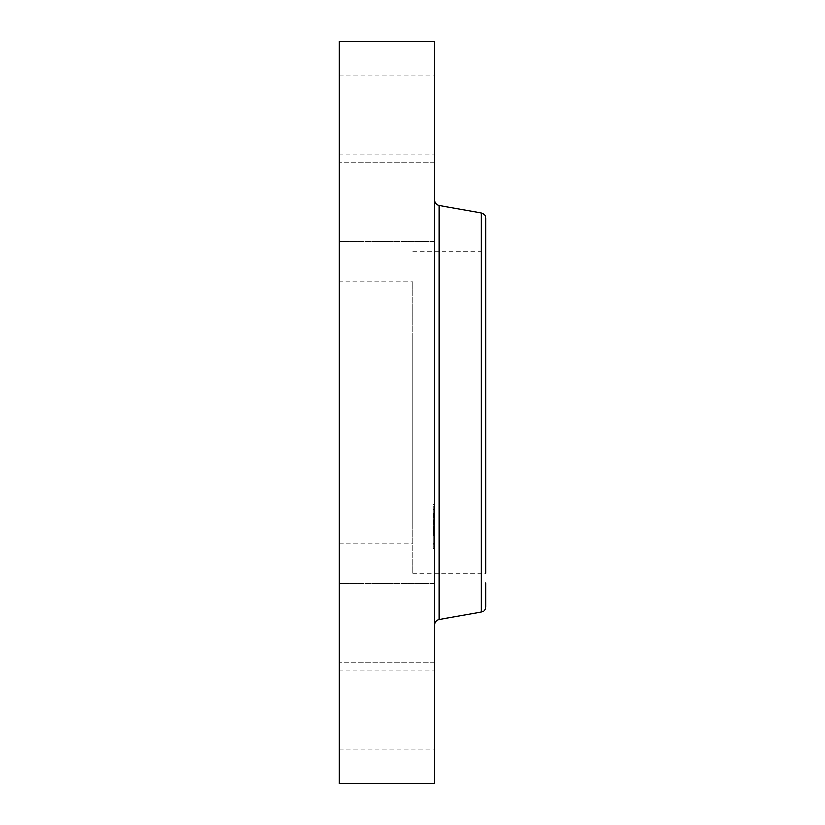<?xml version="1.0" encoding="UTF-8"?>
<svg xmlns="http://www.w3.org/2000/svg" width="825" height="825" viewBox="0 0 825 825"><rect width="100%" height="100%" fill="white"/><g stroke="black" fill="none" stroke-linecap="round" stroke-linejoin="round"><path stroke-width="0.62" stroke-dasharray="4.12 3.09" d="M412.954 335.476L412.954 573.148L412.954 335.476M412.954 527.02L412.954 281.995L412.954 527.02M485.853 489.524L485.853 251.852L485.853 573.148L412.954 573.148M339.147 297.98L339.147 543.005L339.147 282.006L412.954 281.995M412.954 251.852L485.853 251.852L485.853 573.148M485.853 583.038L485.853 606.818M485.853 218.182L485.853 241.962M339.147 215.047L339.147 637.209L339.147 215.047M339.147 41.25L339.147 783.75M339.147 393.515L339.147 452.1L339.147 393.515M339.147 239.848L339.147 162.257L339.147 239.848M339.147 149.356L339.147 75.003L339.147 149.356M339.147 213.005L339.147 162.257L339.147 213.005M339.147 585.152L339.147 662.743L339.147 585.152M339.147 675.644L339.147 749.997L339.147 675.644M339.147 611.995L339.147 662.743L339.147 611.995M434.548 41.25L434.548 738.303M434.548 431.485L434.548 372.9L434.548 452.1L434.548 377.747L434.548 452.1L339.147 452.1L434.548 452.1M434.548 239.848L434.548 162.257L434.548 241.457L434.548 163.855L434.548 241.457L339.147 241.457L434.548 241.457M434.548 149.356L434.548 75.003L434.548 154.203L339.147 154.203M434.548 162.257L339.147 162.257L434.548 162.257L434.548 190.709M434.548 393.515L434.548 372.9L339.147 372.9L434.548 372.9M434.548 585.152L434.548 662.743L434.548 583.543L434.548 661.145L434.548 583.543L339.147 583.543L434.548 583.543M434.548 675.644L434.548 749.997L434.548 670.797L339.147 670.797M434.548 662.743L339.147 662.743L434.548 662.743L434.548 634.291M434.548 598.929L434.548 200.073L434.548 598.929M434.548 505.921L434.548 548.78L434.548 505.921M433.197 505.921L433.197 548.78L433.197 504.23L434.548 504.23M433.197 510.283L433.197 544.046L433.197 510.283M433.197 517.636L433.197 520.235L433.197 517.636M433.197 543.654L433.197 546.253L433.197 543.654M433.197 532.878L433.197 535.477L433.197 532.878M433.197 509.355L433.197 506.756L433.197 509.355M434.548 542.716L434.548 508.953L434.548 542.716M434.548 520.132L434.548 517.533L434.548 520.132M434.548 546.15L434.548 543.551L434.548 546.15M434.548 535.373L434.548 532.775L434.548 535.373M434.548 506.859L434.548 509.458L434.548 506.859M434.548 523.957L434.548 513.222L434.548 523.957L433.197 523.957L433.197 513.222L433.197 523.957M434.548 515.604L433.197 515.604M434.548 515.501L433.197 515.543M434.548 515.45L433.197 515.47M434.548 517.77L433.197 518.038L433.197 516.079L433.197 517.77M434.548 517.12L433.197 517.1L434.548 517.12M434.548 516.801L433.197 516.801M434.548 516.533L433.197 516.533M434.548 516.151L433.197 516.151L434.548 516.151M434.548 516.089L433.197 516.11M434.548 516.44L433.197 516.44M434.548 516.357L433.197 516.337M434.548 519.832L434.548 523.762L434.548 519.832L433.197 519.832L433.197 525.226L433.197 519.832M434.548 523.762L433.197 523.762M434.548 523.741L433.197 523.741M434.548 524.762L433.197 524.762M434.548 524.267L433.197 524.298M434.548 524.246L434.548 520.369L434.548 526.03L434.548 524.257L433.197 524.246L433.197 526.03L433.197 521.482L433.197 526.618L433.197 520.369L433.197 524.257L434.548 524.246L433.197 524.257M434.548 524.535L433.197 524.556L434.548 524.545M434.548 524.618L433.197 524.618L434.548 524.587M434.548 522.029L434.548 526.618L434.548 522.029L433.197 522.029M434.548 524.783L434.548 534.115L434.548 524.783L433.197 524.783L433.197 534.115L433.197 524.783M434.548 527.577L433.197 527.381L433.197 532.981L433.197 527.577M434.548 527.216L433.197 527.216M434.548 526.958L433.197 526.824L434.548 526.958M434.548 526.793L433.197 526.824M434.548 528.371L433.197 528.361M434.548 527.938L433.197 527.928M434.548 527.711L433.197 527.711L434.548 527.711M434.548 527.526L433.197 527.526M434.548 530.166L434.548 534.352L434.548 530.166L433.197 530.166L433.197 534.352L433.197 530.166M434.548 532.981L433.197 532.981M434.548 532.383L434.548 531.62L434.548 532.383L433.197 532.403L434.548 532.383M434.548 531.31L434.548 529.825L434.548 531.31L433.197 531.31M434.548 529.567L433.197 529.567M434.548 529.114L434.548 530.403L434.548 528.856L433.197 529.114M434.548 533.765L433.197 533.796L434.548 533.765M434.548 533.888L433.197 533.888L434.548 533.857M434.548 533.95L433.197 533.95L434.548 533.919M434.548 535.033L433.197 535.033M434.548 534.672L434.548 529.702L434.548 534.631L433.197 534.631L433.197 529.702L433.197 535.239L433.197 530.929L433.197 534.631L434.548 534.672L433.197 534.631M434.548 534.456L433.197 534.456M434.548 534.27L433.197 534.311L434.548 534.311M434.548 534.249L433.197 534.249L434.548 534.249M434.548 534.528L433.197 534.538L434.548 534.548M434.548 534.518L433.197 534.518L434.548 534.507M434.548 533.579L434.548 535.188L434.548 533.29L433.197 533.29L433.197 535.188L433.197 533.579L434.548 533.579M434.548 523.947L433.197 523.947M434.548 523.597L433.197 523.597M434.548 523.452L433.197 523.452M434.548 523.318L433.197 523.318M434.548 523.184L433.197 523.184M434.548 523.05L433.197 523.05M434.548 522.916L433.197 522.916M434.548 522.782L433.197 522.782M434.548 522.648L433.197 522.648M434.548 522.524L433.197 522.524L434.548 522.555M434.548 522.39L433.197 522.39L434.548 522.4M434.548 522.256L433.197 522.256M434.548 522.132L433.197 522.132M434.548 521.988L433.197 521.988L434.548 521.947M434.548 521.843L433.197 521.854M434.548 521.689L433.197 521.72M434.548 521.534L433.197 521.534M434.548 521.359L433.197 521.359L434.548 521.338M434.548 521.194L433.197 521.194L434.548 521.183M434.548 521.008L433.197 521.008L434.548 521.008M434.548 520.822L433.197 520.822L434.548 520.853M434.548 520.627L433.197 520.627M434.548 520.462L433.197 520.462M434.548 520.307L433.197 520.307M434.548 520.142L433.197 520.142M434.548 519.987L433.197 519.987M434.548 525.226L433.197 525.226M434.548 521.122L433.197 521.122L434.548 521.132M434.548 518.234L433.197 518.234M434.548 517.595L433.197 517.595L434.548 517.584M434.548 517.419L433.197 517.419M434.548 517.254L433.197 517.254L434.548 517.296M434.548 516.966L433.197 516.966L434.548 516.945M434.548 516.842L433.197 516.842L434.548 516.842M434.548 516.728L433.197 516.728M434.548 516.636L433.197 516.636M434.548 516.481L433.197 516.481L434.548 516.491M434.548 516.388L433.197 516.388L434.548 516.398M434.548 516.264L433.197 516.264M434.548 516.202L433.197 516.202M434.548 517.502L433.197 517.502M434.548 518.038L433.197 518.038M434.548 517.956L433.197 517.956M434.548 517.399L433.197 517.399M434.548 517.234L433.197 517.234M434.548 517.058L433.197 517.058M434.548 515.976L433.197 515.976M434.548 515.852L433.197 515.852M434.548 515.749L433.197 515.749M434.548 515.656L433.197 515.656L434.548 515.677M434.548 515.584L433.197 515.584M434.548 515.388L433.197 515.388M434.548 515.192L433.197 515.192M434.548 514.975L433.197 514.975M434.548 514.759L433.197 514.759M434.548 514.532L433.197 514.532M434.548 514.295L433.197 514.295M434.548 514.037L433.197 514.037M434.548 513.779L433.197 513.779M434.548 513.501L433.197 513.501M434.548 513.222L433.197 513.222M434.548 524.659L433.197 524.659M434.548 524.7L433.197 524.7M434.548 524.329L433.197 524.329M434.548 524.37L433.197 524.37M434.548 524.422L433.197 524.422M434.548 524.483L433.197 524.483L434.548 524.494M434.548 522.586L433.197 522.586M434.548 522.761L433.197 522.761M434.548 522.411L433.197 522.411M434.548 522.225L433.197 522.225L434.548 522.235M434.548 522.05L433.197 522.05L434.548 522.06M434.548 521.503L433.197 521.503L434.548 521.482M434.548 521.317L433.197 521.317M434.548 520.884L433.197 520.884M434.548 520.761L433.197 520.761M434.548 526.618L433.197 526.618M434.548 526.03L433.197 526.03M434.548 520.369L433.197 520.369M434.548 521.018L433.197 521.018M434.548 521.617L433.197 521.617M434.548 522.71L433.197 522.71M434.548 522.864L433.197 522.864M434.548 522.937L433.197 522.937M434.548 534.115L433.197 534.115M434.548 533.816L433.197 533.816M434.548 533.342L433.197 533.342M434.548 533.136L433.197 533.136M434.548 532.94L433.197 532.94M434.548 532.754L433.197 532.733M434.548 532.579L433.197 532.579L434.548 532.599M434.548 532.238L433.197 532.238L434.548 532.218M434.548 532.084L433.197 532.084M434.548 531.929L433.197 531.929M434.548 531.785L433.197 531.785L434.548 531.785M434.548 531.62L433.197 531.62L434.548 531.599M434.548 531.434L433.197 531.434M434.548 531.248L433.197 531.248M434.548 531.042L433.197 531.042M434.548 530.826L433.197 530.826M434.548 530.599L433.197 530.599M434.548 530.351L433.197 530.351M434.548 530.093L433.197 530.093L434.548 530.124M434.548 529.825L433.197 529.805M434.548 529.32L433.197 529.32L434.548 529.341M434.548 528.443L433.197 528.443M434.548 528.103L433.197 528.103L434.548 528.083M434.548 529.846L433.197 529.846M434.548 530.403L433.197 530.403M434.548 528.856L433.197 528.856M434.548 530.289L433.197 530.289M434.548 530.65L433.197 530.65L434.548 530.619M434.548 530.991L433.197 530.991M434.548 531.888L433.197 531.888M434.548 532.146L433.197 532.146M434.548 532.806L433.197 532.806L434.548 532.775M434.548 532.496L433.197 532.496M434.548 532.259L433.197 532.259M434.548 532.022L433.197 532.022L434.548 532.042M434.548 531.537L433.197 531.537M434.548 531.393L433.197 531.393M434.548 531.083L433.197 531.083M434.548 530.908L433.197 530.908M434.548 530.733L433.197 530.733M434.548 530.537L433.197 530.537M434.548 530.341L433.197 530.341M434.548 529.97L433.197 529.97M434.548 529.609L433.197 529.609M434.548 529.403L433.197 529.403M434.548 529.186L433.197 529.186M434.548 531.981L433.197 531.981M434.548 534.352L433.197 534.352M434.548 533.672L433.197 533.672M434.548 529.258L433.197 529.258M434.548 530.238L433.197 530.238M434.548 528.639L433.197 528.639M434.548 528.505L433.197 528.505L434.548 528.536M434.548 528.258L433.197 528.258M434.548 528.144L433.197 528.144M434.548 528.041L433.197 528.052M434.548 527.856L433.197 527.856L434.548 527.825M434.548 527.783L433.197 527.804M434.548 527.639L433.197 527.629M434.548 527.392L433.197 527.381M434.548 527.453L433.197 527.453M434.548 528.217L433.197 528.217L434.548 528.227M434.548 527.495L433.197 527.495M434.548 527.268L433.197 527.268M434.548 527.165L433.197 527.165M434.548 527.072L433.197 527.072L434.548 527.072M434.548 526.928L433.197 526.928M434.548 526.876L433.197 526.876M434.548 526.484L433.197 526.484M434.548 534.796L433.197 534.796L434.548 534.806M434.548 534.909L433.197 534.909L434.548 534.899M434.548 534.713L433.197 534.713M434.548 534.579L433.197 534.579M434.548 534.373L433.197 534.373M434.548 535.188L433.197 535.188M434.548 533.29L433.197 533.29M434.548 532.847L433.197 532.847M434.548 535.239L433.197 535.239M434.548 530.032L433.197 530.032M434.548 529.702L433.197 529.702M434.548 532.661L433.197 532.661M434.548 530.929L433.197 530.929M434.548 533.094L433.197 533.094M481.387 212.86L481.387 612.14M439.013 205.384L439.013 619.616M434.548 534.074L433.197 534.074M434.548 534.023L433.197 534.023M434.548 533.981L433.197 533.981M434.548 530.042L433.197 530.042M339.147 543.005L412.954 543.005M339.147 75.003L434.548 75.003M339.147 749.997L434.548 749.997M434.548 548.78L433.197 548.78M434.548 544.046L433.197 544.046M434.548 508.953L433.197 508.953M434.548 520.235L433.197 520.235L434.548 520.235M434.548 517.533L433.197 517.533L434.548 517.533M434.548 546.253L433.197 546.253L434.548 546.253M434.548 543.551L433.197 543.551L434.548 543.551M434.548 535.477L433.197 535.477L434.548 535.477M434.548 506.756L433.197 506.756L434.548 506.756M434.548 509.458L433.197 509.458L434.548 509.458"/><path stroke-width="1.24" d="M485.853 241.962L485.853 251.852M485.853 573.148L485.853 218.182C485.647 215.325 484.162 213.551 481.387 212.86L439.013 205.384C436.239 204.693 434.754 202.919 434.548 200.073M481.387 212.86L481.387 612.14C484.162 611.449 485.647 609.675 485.853 606.818L485.853 583.038M339.147 783.75L339.147 41.25L434.548 41.25L434.548 783.75L339.147 783.75M481.387 612.14L439.013 619.616L439.013 205.384M439.013 619.616C436.239 620.307 434.754 622.081 434.548 624.927"/></g></svg>
